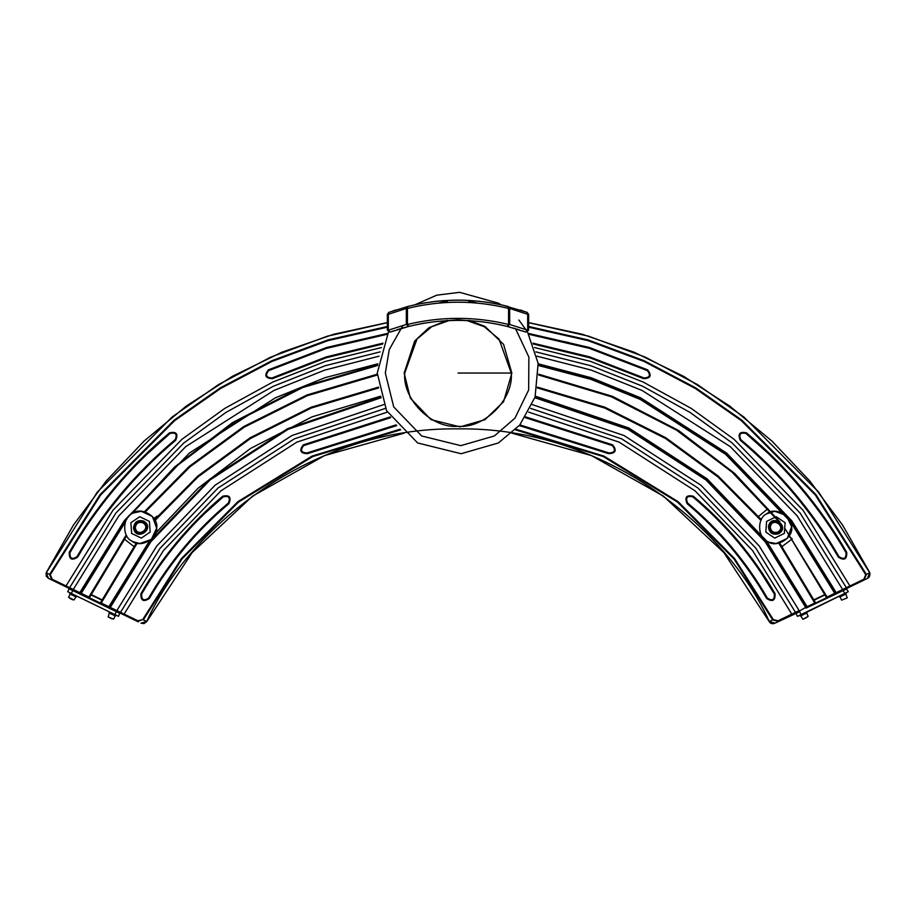 <?xml version="1.0" encoding="UTF-8"?>
<svg xmlns="http://www.w3.org/2000/svg" width="916" height="916" viewBox="0 0 916 916"><rect width="100%" height="100%" fill="white"/><g stroke="black" fill="none" stroke-linecap="round" stroke-linejoin="round"><path stroke-width="1.37" d="M515.971 429.238L603.919 456.076L678.103 501.659L734.586 558.542L773.276 619.56L778.028 620.808L799.13 610.583L798.763 611.659M377.701 364.648L301.066 387.342L232.504 422.608L174.429 467.149L127.828 517.437L80.539 592.984L80.906 594.072L80.539 592.984L79.452 593.362L80.906 594.072L48.479 578.362L46.269 572.775L49.624 574.401L51.834 579.988L52.189 579.267L69.639 587.706L115.897 513.052L183.761 443.023L225.989 412.395L273.323 386.266L325.043 365.77L380.094 351.881M72.192 589.847L73.269 589.469L69.639 587.706L70.005 588.793L65.654 586.675L65.998 585.954L112.954 510.269L181.906 439.325L224.832 408.353L272.945 381.983L325.489 361.385L381.411 347.542M80.906 594.072L88.543 597.759L89.619 597.392L126.671 535.7M125.32 521.994L81.261 593.339L88.886 597.037L88.543 597.759L100.886 603.747L100.52 602.659L100.886 603.747L109.977 608.144L109.599 607.068L150.201 541.287L209.466 479.389L287.567 428.688L380.884 396.949M117.237 611.659L116.859 610.583L124.129 614.098L123.774 614.831L119.412 612.712L120.5 612.346L160.094 548.283L217.985 488.056L294.299 438.879L385.418 408.387M123.774 614.831L138.327 621.872M535.906 351.881L590.957 365.77L642.677 386.266L690.011 412.395L732.239 443.023L800.103 513.052L846.361 587.706L863.811 579.267L865.746 574.71L815.309 494.949L741.342 420.65L695.393 388.499L644.005 361.419L588.015 340.637L528.635 327.184M538.287 364.648L591.026 378.537L640.513 398.655L726.136 453.695L791.081 521.181L835.461 592.984L835.094 594.072L836.537 593.362L835.461 592.984L835.094 594.072L846.35 588.61L848.296 591.702L797.435 616.342L796.027 613.434L799.668 611.67L801.248 614.945L848.296 591.702M535.116 396.949L628.433 428.688L706.534 479.389L765.799 541.287L806.401 607.068L807.477 607.434L815.103 603.747L815.48 602.659L815.103 603.747L835.094 594.072M530.582 408.387L621.701 438.879L698.015 488.056L755.906 548.283L795.5 612.346L796.577 612.712L792.226 614.831L752.551 550.539L695.026 490.816L619.17 442.142L528.646 412.12M387.365 327.184L327.985 340.637L271.995 361.419L220.607 388.499L174.658 420.65L100.68 494.949L50.254 574.71L52.189 579.267M796.027 613.434L775.016 623.166C772.44 624.231 770.493 623.682 769.2 621.54L723.8 552.508L663.402 496.117L591.427 455.584L511.884 433.165M777.673 621.872L775.016 623.166L769.291 621.495L773.276 619.56M528.635 322.592L582.324 334.271L634.216 352.259L683.588 376.304L729.72 406.063L771.993 441.123L809.79 480.98L842.56 525.063L869.822 572.729C870.166 575.603 869.387 577.481 867.509 578.362L864.154 579.988L863.811 579.267M843.453 589.114L843.808 589.847L842.731 589.469L846.361 587.706L845.983 588.793L864.154 579.988L866.364 574.401L869.731 572.775L818.721 492.121L743.872 417.009L697.374 384.514L645.368 357.171L588.713 336.218L528.635 322.695M535.345 396.17L628.834 427.99L707.072 478.793L766.452 540.818L807.122 606.713L805.679 607.411L806.023 608.144L807.477 607.434L807.122 606.713L814.759 603.014L778.818 543.211M100.52 602.659L136.335 543.005M154.678 519.635L197.753 476.102L250.171 437.745L311.051 407.254L378.503 387.136M537.486 387.136L604.938 407.254L665.817 437.745L718.247 476.102L761.322 519.635M779.665 543.005L815.48 602.659M134.789 524.925L136.747 522.429M145.289 511.987L189.898 466.897L244.229 427.188L307.352 395.689L377.289 375.022M538.7 375.022L611.373 396.788L676.558 430.165L732.102 472.187L777.054 519.681M789.329 535.7L826.381 597.392L827.457 597.759L827.102 597.037L834.739 593.339L790.462 521.708L725.701 454.393L640.318 399.456L590.969 379.373L538.379 365.495M387.193 334.283L326.577 348.355L268.64 370.625C265.067 375.262 266.201 377.701 272.052 377.942L326.302 356.897L383.002 343.156M93.203 530.73L76.967 556.71C72.032 559.871 69.708 558.531 69.971 552.669C96.375 507.109 129.706 467.378 169.998 433.474C175.712 432.192 177.441 434.253 175.185 439.657L170.685 443.481M77.665 557.111L76.967 556.71C102.89 511.975 135.625 472.954 175.185 439.657L175.7 440.275C178.414 433.783 176.341 431.31 169.483 432.856C129.122 466.817 95.722 506.628 69.273 552.268C68.952 559.298 71.746 560.913 77.665 557.111C103.542 512.456 136.221 473.515 175.7 440.275M169.483 432.856L169.998 433.474L146.812 454.347M149.331 598.492C143.411 602.281 140.606 600.667 140.938 593.648C162.51 556.413 189.749 523.952 222.668 496.243C229.527 494.697 231.599 497.17 228.897 503.663C196.848 530.639 170.33 562.241 149.331 598.492L148.632 598.079C143.697 601.251 141.362 599.9 141.637 594.049L141.637 594.049C163.162 556.905 190.345 524.502 223.183 496.861L204.279 513.876M222.668 496.243L223.183 496.861C228.908 495.579 230.637 497.64 228.37 503.044L209.89 519.693M148.632 598.079C169.678 561.76 196.253 530.078 228.37 503.044L228.897 503.663M303.62 445.623L303.276 444.89C298.982 450.454 300.345 453.386 307.364 453.672L307.032 452.939C301.169 452.699 300.036 450.26 303.62 445.623L390.708 417.65M307.032 452.939L396.101 424.875M532.986 343.156L589.698 356.897L643.937 377.942C649.799 377.701 650.933 375.262 647.349 370.625L647.692 369.892C651.986 375.457 650.623 378.388 643.605 378.674L643.937 377.942M568.905 342.595L528.807 334.283L589.423 348.355L647.349 370.625M769.188 454.347L746.002 433.474C740.288 432.192 738.559 434.253 740.815 439.657L740.815 439.657C780.375 472.954 813.11 511.975 839.033 556.71L822.797 530.73M746.517 432.856L746.002 433.474C786.283 467.378 819.625 507.109 846.029 552.669C846.292 558.531 843.968 559.871 839.033 556.71L838.335 557.111C812.458 512.456 779.779 473.515 740.288 440.275C737.586 433.783 739.659 431.31 746.517 432.856C786.878 466.817 820.278 506.628 846.727 552.268C847.048 559.298 844.254 560.913 838.335 557.111M692.118 506.88L687.618 503.044C685.363 497.64 687.092 495.579 692.817 496.861C725.655 524.502 752.837 556.905 774.363 594.049L760.887 572.477M687.103 503.663C719.152 530.639 745.67 562.241 766.669 598.492L767.368 598.079C746.322 561.76 719.747 530.078 687.618 503.044L687.103 503.663C684.389 497.17 686.473 494.697 693.332 496.243C726.251 523.952 753.49 556.413 775.062 593.648L774.363 594.049C774.638 599.9 772.303 601.251 767.368 598.079L754.189 576.988M519.899 424.875L608.968 452.939C614.831 452.699 615.964 450.26 612.38 445.623L612.724 444.89C617.018 450.454 615.655 453.386 608.625 453.672L608.968 452.939M525.292 417.65L612.38 445.623M404.116 433.165L324.573 455.584L252.598 496.117L192.2 552.508L146.8 621.54L143.995 623.59L140.984 623.166L146.709 621.495C188.227 528.921 309.436 426.902 458 428.86C606.564 426.902 727.773 528.921 769.291 621.495L769.921 621.185L769.291 621.495M142.724 619.56L137.629 621.54L137.972 620.808L142.724 619.56L181.414 558.542L237.897 501.659L312.081 456.076L400.029 429.238M867.509 578.362L869.731 572.775M778.028 620.808L778.371 621.54L772.646 619.869L733.979 558.897L677.497 502.071L603.312 456.569L515.376 429.844M377.804 363.812L324.917 377.701L275.304 397.853L189.429 453.008L124.313 520.654L79.806 592.641L73.269 589.469L72.742 590.557L69.112 588.805L67.704 591.702L118.553 616.342L119.778 612.896L108.523 607.434L109.599 607.068L108.867 606.713L149.56 540.795M536.948 356.175L591.186 370.087L642.116 390.468L730.292 446.653L797.126 515.811L843.258 590.557L807.477 607.434M796.222 612.896L805.679 607.411L765.146 541.768L705.984 479.984L628.021 429.386L534.864 397.716M797.435 616.342L801.248 614.945M825.133 594.85L814.232 600.129M815.561 603.072L826.656 597.701M824.961 594.484L814.061 599.762M844.838 593.831L843.258 590.557L846.888 588.805M806.916 617.395L804.019 618.804M846.155 598.4L841.621 600.152L847.243 597.862L845.846 594.06M72.753 599.797L69.845 598.4M118.553 616.342L67.704 591.702M71.15 593.831L72.742 590.557L116.332 611.67L114.752 614.945M90.867 594.85L101.756 600.129M100.439 603.072L89.344 597.701M91.039 594.484L101.939 599.762M119.962 613.434L116.332 611.67L116.859 610.583L156.773 545.982L215.077 485.228L291.918 435.547L383.701 404.62M806.698 612.3L806.973 612.884L800.435 616.056L800.16 615.472M111.981 618.804L109.073 617.395M845.926 593.305L846.212 593.877L839.674 597.049L839.388 596.465M115.553 616.056L115.84 615.472L115.553 616.056L109.015 612.884L109.302 612.3M76.601 596.465L76.131 596.957L69.788 593.877L70.063 593.305M156.659 528.131C159.075 517.46 141.762 506.399 133.083 513.075C122.629 516.326 121.713 536.856 131.835 541.013C139.873 548.455 158.113 538.986 156.659 528.131L152.445 516.521L141.247 511.277L133.083 513.075M156.647 528.223L151.38 539.364L139.804 543.543L132.797 541.585M133.484 527.925C135.683 542.432 156.27 528.463 143.606 521.055C137.698 519.612 134.331 521.902 133.484 527.925M150.178 532.082L149.4 521.387L139.747 516.716L130.874 522.738L131.652 533.433L141.304 538.104L150.178 532.082M135.35 527.788C136.976 538.448 152.09 528.188 142.793 522.738C138.453 521.685 135.969 523.368 135.35 527.788M145.85 523.757L146.102 530.662L145.335 531.715M145.381 531.669L142.759 533.478M142.209 533.65L135.179 531.04M149.4 521.387L139.747 516.716L130.874 522.738L131.652 533.433M134.079 527.879C136.106 541.138 154.919 528.372 143.343 521.593C137.938 520.277 134.858 522.372 134.079 527.879M134.95 524.158L139.152 521.101M132.477 521.651L138.156 517.803L132.477 521.651M791.596 526.689C793.05 515.834 774.822 506.365 766.784 513.807C756.65 517.975 757.578 538.494 768.032 541.745C776.699 548.421 794.023 537.36 791.596 526.689L786.363 515.49L774.753 511.277L766.784 513.807M791.607 526.78L787.348 538.345L776.196 543.543L769.028 542.215M778.554 533.765C791.218 526.356 770.631 512.388 768.421 526.895C769.268 532.917 772.646 535.207 778.554 533.765M776.253 516.716L766.6 521.387L765.822 532.082L774.696 538.104L784.336 533.433L785.115 522.738L776.253 516.716M777.73 532.082C787.039 526.631 771.913 516.384 770.299 527.032C770.917 531.452 773.39 533.135 777.73 532.082M778.291 533.226C789.867 526.448 771.043 513.681 769.028 526.94C769.806 532.448 772.886 534.543 778.291 533.226M774.512 533.799L769.761 530.433M525.944 332.107L507.224 326.417L509.674 324.459L527.673 330.207L525.944 332.107L528.635 330.207L528.635 314.314L526.792 312.23M389.14 312.253L387.365 314.314L387.365 330.207L390.056 332.107L388.315 330.207L406.326 324.459L408.776 326.417L390.056 332.107M424.967 302.864L426.673 302.589M437.287 301.204L444.913 300.562M464.675 300.253L456.798 300.139M489.785 302.658L483.751 301.788M479.217 301.261L478.53 301.192M426.581 302.601L422.585 303.265M418.429 304.055L415.406 304.685M414.158 304.959L413.253 305.165M415.017 304.765L416.471 304.455M417.353 304.272L418.887 303.963M420.971 303.562L422.471 303.288M437.516 301.181L431.138 301.936M456.008 300.15L452.79 300.208M451.279 300.253L452.951 300.208M469.29 300.459L468.156 300.391M466.633 300.322L464.778 300.253M463.748 300.219L462.66 300.196M461.538 300.173L457.966 300.139M490.175 302.727L483.625 301.776M480.087 301.353L478.415 301.181M489.888 302.669L501.613 304.913M501.029 304.776L490.232 302.727M502.838 305.188L527.307 312.413L527.673 314.314L509.674 308.44L508.22 306.494L508.563 308.44C474.797 300.139 441.088 300.139 407.437 308.44L407.78 306.494C441.203 298.101 474.683 298.101 508.22 306.494M456.305 300.15L455.699 300.15M395.792 309.963L392.38 311.108M388.682 312.413L407.78 306.494L406.326 308.44L388.315 314.314L388.682 312.413M523.517 311.074L520.219 309.974M396.8 329.829L401.826 328.294M403.006 327.962L409.67 326.199M420.925 323.76L425.642 322.936M446.012 320.68L458 320.325M419.322 324.058L425.711 322.924M390.571 331.924L393.708 330.836M507.224 326.417C474.465 318.367 441.649 318.367 408.776 326.417L407.437 324.459C441.203 316.329 474.912 316.329 508.563 324.459L507.224 326.417L509.983 327.126M512.949 327.951L519.212 329.829M522.223 330.813L525.429 331.924M501.212 325.008L507.155 326.405M470.835 320.726L469.793 320.669M464.08 320.417L467.332 320.543M527.513 332.004L538.139 363.309L535.081 397.052L519.773 425.024L498.361 442.966L461.103 453.718L417.639 442.966L386.586 410.7L377.266 373.052L388.476 332.004M414.879 304.799L436.76 295.17L459.614 292.33L498.361 303.139L501.121 304.799M518.868 320.028L527.147 331.386M775.062 593.648C775.383 600.667 772.589 602.281 766.669 598.492M303.276 444.89L390.227 416.917M307.364 453.672L396.708 425.585M525.773 416.917L612.724 444.89M519.292 425.585L608.625 453.672M387.353 412.12L296.83 442.142L220.974 490.816L163.449 550.539L124.129 614.098L137.972 620.808M108.523 607.434L108.867 606.713L101.241 603.014L137.182 543.211M155.079 520.414L198.074 476.892L250.434 438.535L311.257 408.044L378.651 387.926M537.349 387.926L604.743 408.044L665.566 438.535L717.915 476.892L760.921 520.414M155.674 533.009L198.131 488.159L250.56 448.439L312.07 416.849L380.655 396.17M73.269 589.469L118.874 515.811L185.708 446.653L273.884 390.468L324.814 370.087L379.052 356.175M538.196 363.812L591.083 377.701L640.696 397.853L726.571 453.008L791.687 520.654L836.193 592.641L842.731 589.469M131.664 513.922L178.002 465.007L235.32 421.784L302.624 387.582L377.621 365.495M89.619 597.392L88.886 597.037L126.236 534.921M144.442 511.746L189.165 466.45L243.69 426.57L307.055 394.945L377.278 374.197M538.722 374.197L612.518 396.376L678.573 430.486L734.655 473.412L779.825 521.845M784.726 528.166L827.102 597.037L826.381 597.392M381.136 397.716L287.979 429.386L210.016 479.984L150.854 541.768L110.321 607.411L116.859 610.583M532.299 404.62L624.082 435.547L700.923 485.228L759.227 545.982L799.13 610.583M146.709 621.495L143.354 619.869L182.021 558.897L238.504 502.071L312.688 456.569L400.624 429.844M387.365 322.695L327.287 336.218L270.632 357.171L218.626 384.514L172.128 417.009L97.279 492.121L46.269 572.775L46.899 573.084L46.269 572.775M865.746 574.71L866.364 574.401L815.847 494.503L741.742 420.078L695.702 387.869L644.211 360.744L588.118 339.939L528.635 326.474M387.365 326.474L327.871 339.939L271.789 360.744L220.298 387.869L174.258 420.078L100.153 494.503L49.624 574.401L50.254 574.71M528.314 333.378L589.354 347.485L647.692 369.892M533.341 344.038L589.686 357.732L643.605 378.674M272.052 377.942L272.396 378.674C265.377 378.388 264.003 375.457 268.308 369.892L326.646 347.485L387.686 333.378M272.396 378.674L326.302 357.732L382.659 344.038M534.589 347.542L590.499 361.385L643.055 381.983L691.156 408.353L734.082 439.325L803.046 510.269L850.346 586.675M268.64 370.625L268.308 369.892M69.971 552.669L69.273 552.268M846.727 552.268L846.029 552.669M740.815 439.657L740.288 440.275M140.938 593.648L141.637 594.049M693.332 496.243L692.817 496.861M806.618 613.056L808.198 616.331L802.92 619.331L800.802 615.873M75.959 596.877L73.99 599.957L68.563 597.324L70.143 594.06M115.198 615.873L113.607 619.147L108.111 616.926L109.382 613.056M157.231 516.074L153.888 518.341M792.168 538.745L788.836 536.478M387.365 314.314L388.315 314.314L388.315 330.207L387.365 330.207M406.326 324.459L406.326 308.44L407.437 308.44L407.437 324.459L406.326 324.459M508.563 324.459L508.563 308.44L509.674 308.44L509.674 324.459L508.563 324.459M528.635 330.207L527.673 330.207L527.673 314.314L528.635 314.314M468.958 320.325L484.93 326.405L503.571 344.347L511.849 373.052L503.571 401.746L484.93 419.688L460.072 426.867L431.07 419.688L410.357 398.162L404.151 373.052L414.685 341.038L428.883 327.745L447.042 320.325M515.548 328.707L528.887 357.103L528.646 390.01L514.964 418.143L494.331 435.97L460.794 445.657L421.669 435.97L393.72 406.933L385.338 373.052L389.254 349.534L402.674 325.959M438.203 303.139L447.386 301.169M468.614 301.169L477.797 303.139M511.265 373.052L499.014 339.08L484.163 326.657L466.759 320.508L458 319.787L449.241 320.508L431.837 326.657L416.975 339.08L404.735 373.052C402.353 399.399 431.642 428.688 458 426.306C484.346 428.688 513.647 399.399 511.265 373.052L458 373.052M387.365 322.592L333.676 334.271L281.784 352.259L232.412 376.304L186.28 406.063L144.007 441.123L106.21 480.98L73.44 525.063L46.178 572.729L46.235 576.175L48.479 578.362M840.041 596.877L841.621 600.14M123.82 538.722L133.851 546.463M767.894 508.701L758.551 516.406M782.149 546.463L791.848 539.203M458 300.139L456.489 300.15"/></g></svg>
